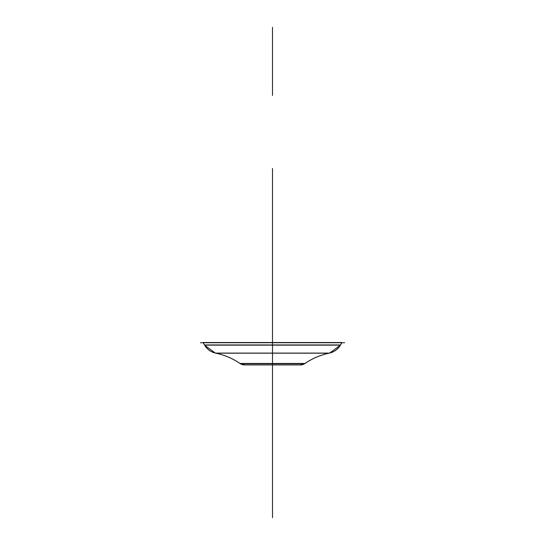 <?xml version="1.0" encoding="UTF-8"?>
<svg xmlns="http://www.w3.org/2000/svg" width="545" height="545" viewBox="0 0 545 545"><rect width="100%" height="100%" fill="white"/><g stroke="black" fill="none" stroke-linecap="round" stroke-linejoin="round"><path stroke-width="0.82" d="M243.54 364.925L301.46 364.925M239.95 363.467L305.05 363.467A66.565 66.565 0 0 1 329.16 353.194L215.84 353.194A66.565 66.565 0 0 1 239.95 363.467L305.05 363.467A66.565 66.565 0 0 1 329.16 353.194A66.565 66.565 0 0 0 305.05 363.467A66.565 66.565 0 0 1 329.16 353.194L215.84 353.194A66.565 66.565 0 0 1 239.95 363.467A66.565 66.565 0 0 0 215.84 353.194A66.565 66.565 0 0 1 239.95 363.467A66.565 66.565 0 0 0 215.84 353.194A66.565 66.565 0 0 1 239.95 363.467L305.05 363.467A66.565 66.565 0 0 1 329.16 353.194A66.565 66.565 0 0 0 305.05 363.467A66.565 66.565 0 0 1 329.16 353.194L215.84 353.194A66.565 66.565 0 0 1 239.95 363.467L305.05 363.467A66.565 66.565 0 0 1 329.16 353.194L215.84 353.194A66.565 66.565 0 0 1 239.95 363.467L305.05 363.467A66.565 66.565 0 0 1 329.16 353.194L215.84 353.194A66.565 66.565 0 0 1 239.95 363.467A66.565 66.565 0 0 0 215.84 353.194L329.16 353.194A66.565 66.565 0 0 0 305.05 363.467L239.95 363.467M300.35 364.925L304.58 363.767A8.318 8.318 90 0 1 300.35 364.925A8.318 8.318 -90 0 0 304.58 363.767A8.318 8.318 90 0 1 300.35 364.925A8.318 8.318 -90 0 0 304.58 363.767A8.318 8.318 90 0 1 300.35 364.925L300.111 364.918A8.318 8.318 -90 0 0 304.58 363.767L300.111 364.918M240.42 363.767L244.651 364.925A8.318 8.318 90 0 1 240.42 363.767A8.318 8.318 -90 0 0 244.651 364.925A8.318 8.318 90 0 1 240.42 363.767A8.318 8.318 -90 0 0 244.651 364.925A8.318 8.318 -90 0 1 240.42 363.767L244.889 364.918M329.677 353.085L215.432 353.085A66.565 66.436 -90 0 1 240.447 363.767L304.553 363.767A66.565 66.436 -90 0 1 329.568 353.085A66.565 66.436 -90 0 0 304.553 363.767L240.447 363.767A66.565 66.436 -90 0 0 215.432 353.085L329.677 353.085A66.565 66.565 0 0 0 304.621 363.767A66.565 66.565 0 0 1 329.677 353.085A66.565 66.565 0 0 0 304.621 363.767A66.565 66.565 0 0 1 329.677 353.085A66.565 66.565 0 0 0 304.621 363.767A66.565 66.565 0 0 1 329.677 353.085M244.705 364.925A8.318 8.304 -90 0 1 240.481 363.767M300.295 364.925A8.318 8.304 -90 0 0 304.519 363.767M215.479 353.085A17.195 17.161 -90 0 1 204.429 344.699A17.195 17.161 -90 0 0 215.479 353.085M329.521 353.085A17.195 17.161 -90 0 0 340.571 344.699A17.195 17.161 -90 0 1 329.521 353.085M329.636 353.085A17.195 17.195 0 0 0 340.441 345.155A17.195 17.195 0 0 1 329.636 353.085A17.195 17.195 0 0 0 340.441 345.155L204.559 345.155A17.195 17.195 0 0 0 215.364 353.085A17.195 17.195 0 0 1 204.559 345.155A17.195 17.195 0 0 0 215.364 353.085A17.195 17.195 0 0 1 204.559 345.155A17.195 17.195 0 0 0 215.364 353.085A17.195 17.195 0 0 1 204.559 345.155A17.195 17.195 0 0 0 215.364 353.085A17.195 17.195 0 0 1 204.559 345.155L203.04 342.526L341.96 342.526L340.305 345.155L341.96 342.526L203.04 342.526L204.559 345.155L203.04 342.526L204.559 345.155L203.176 342.526L204.559 345.155L340.441 345.155A17.195 17.195 0 0 1 329.636 353.085A17.195 17.195 0 0 0 340.441 345.155A17.195 17.195 0 0 1 329.636 353.085A17.195 17.195 0 0 0 340.441 345.155L341.96 342.526L340.441 345.155A17.195 17.195 0 0 1 329.636 353.085A17.195 17.195 0 0 0 340.441 345.155L341.96 342.526L340.441 345.155A17.195 17.195 0 0 1 329.636 353.085A17.195 17.195 0 0 0 340.441 345.155A17.195 17.195 0 0 1 329.636 353.085A17.195 17.195 0 0 0 340.441 345.155A17.195 17.195 0 0 1 329.636 353.085A17.195 17.195 0 0 0 340.441 345.155A17.195 17.195 0 0 1 329.636 353.085L340.441 345.155L329.636 353.085M204.443 344.951L340.557 344.951L204.443 344.951L203.162 342.737L204.443 344.951L340.557 344.951L341.838 342.737L340.557 344.951L341.838 342.737L340.557 344.951L204.443 344.951L203.162 342.737L204.443 344.951L203.162 342.737L204.443 344.951L340.557 344.951L341.838 342.737L340.557 344.951L204.443 344.951L203.162 342.737L204.443 344.951L203.162 342.737L204.443 344.951L340.557 344.951L204.443 344.951L340.557 344.951L341.838 342.737L340.557 344.951L341.838 342.737L340.557 344.951L204.443 344.951M200.383 342.737L344.617 342.737M272.5 342.737L272.5 517.416L272.5 342.737M272.5 342.526L272.5 168.466L272.5 342.526M272.5 353.249L272.5 517.75L272.5 353.249M272.5 336.354L272.5 280.879L272.5 336.354M272.5 462.834L272.5 407.36L272.5 462.834M272.5 460.614L272.5 405.146L272.5 460.614M272.5 82.724L272.5 27.25L272.5 82.724M272.5 449.53L272.5 448.378L272.5 449.53M272.5 403.484L272.5 402.196L272.5 403.484M272.5 436.613L272.5 447.595L272.5 436.613M272.5 415.27L272.5 404.288L272.5 415.27M272.5 402.38L272.5 403.511L272.5 402.38M272.5 95.45L272.5 39.983L272.5 95.45M272.5 343.479L272.5 517.75L272.5 343.479M215.364 353.085A17.195 17.195 0 0 1 204.559 345.155A17.195 17.195 0 0 0 215.364 353.085L204.559 345.155L215.364 353.085M329.16 353.194L215.84 353.194L329.16 353.194"/></g></svg>
